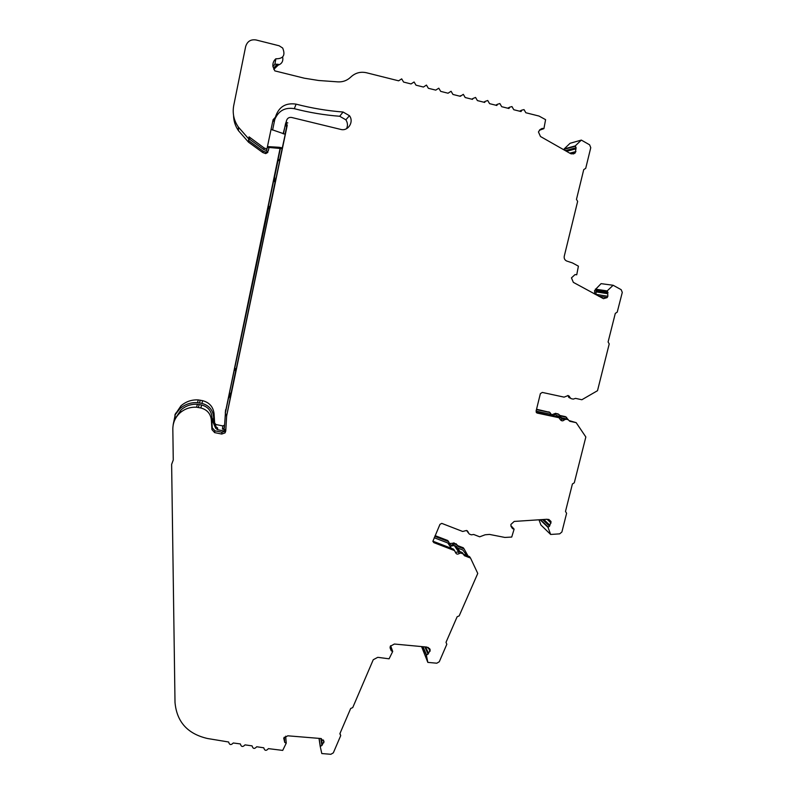 <?xml version="1.0" encoding="UTF-8"?>
<svg xmlns="http://www.w3.org/2000/svg" width="794" height="794" viewBox="0 0 794 794"><rect width="100%" height="100%" fill="white"/><g stroke="black" fill="none" stroke-linecap="round" stroke-linejoin="round"><path stroke-width="1.19" d="M267.022 149.024L264.134 147.982L263.777 149.55L266.615 150.572L273.086 119.715L275.369 117.284C278.565 107.041 285.403 102.644 295.874 104.103L296.102 104.153C311.655 108.183 327.307 110.803 343.077 112.023L339.693 116.261L345.856 119.815C347.693 122.653 347.941 125.601 346.591 128.668M283.418 133.858L285.542 123.656L286.594 126.99L287.229 125.353L286.227 122.504L286.475 120.757C287.279 118.197 288.986 117.105 291.597 117.462L340.735 129.412C348.04 131.556 354.223 121.879 349.459 115.706L343.077 112.023M274.863 119.279C278.585 110.743 284.996 107.19 294.098 108.639L294.316 108.689C309.332 112.569 324.458 115.09 339.693 116.261M539.344 130.276L543.91 128.638L545.597 119.656L539.007 116.053L525.836 112.748L524.03 109.612L521.926 110.088L521.023 111.547L513.787 109.731L511.961 106.575L509.708 107.18L508.954 108.51L501.689 106.694L499.863 103.538L497.461 104.292L496.846 105.473L489.561 103.647L487.724 100.481L485.164 101.414L484.697 102.426L477.393 100.59L475.546 97.424L472.847 98.565L472.519 99.369L465.185 97.533L463.329 94.347L460.292 96.302L452.947 94.456L451.071 91.27L448.034 93.226L440.67 91.37L438.784 88.184L435.747 90.119L428.353 88.283L426.457 85.087L423.41 87.042L415.996 85.176L414.091 81.98L411.044 83.936L403.6 82.07L401.685 78.864L398.628 80.819L366.451 72.75C360.486 71.44 355.255 72.889 350.769 77.078C347.157 80.531 342.869 82.129 337.907 81.871L318.662 80.492L304.35 78.209L274.803 70.874L272.918 66.418C272.62 63.322 273.593 60.771 275.855 58.786L274.903 64.145L272.938 66.557M422.716 646.683L426.358 655.06L427.827 662.385L436.809 663.208L439.29 661.749L446.824 644.262L446.01 642.316L457.136 616.769L459.18 615.886L477.76 573.437L470.524 558.053L464.48 555.731L463.071 553.875L460.798 553.031L459.359 553.458L458.376 551.999L459.805 551.572L462.068 552.416L463.438 554.063M510.909 525.648L514.115 529.132L511.733 537.052L504.865 537.439L489.481 534.412L485.144 534.779L479.705 536.813L473.69 534.481L471.348 534.838L469.314 534.044L466.554 530.471L462.684 531.474L441.782 523.385L439.965 524.358L432.859 541.329L433.812 542.62L432.938 541.21L453.473 549.111L454.644 550.659M468.162 532.625L467.259 530.739M468.063 556.028L464.083 548.892L458.207 546.619L456.838 544.813L454.625 543.989L453.225 544.406C451.389 545.538 450.109 545.131 449.384 543.195L448.431 541.577L434.824 536.327M453.225 544.406L452.491 543.324L453.88 542.907L457.374 545.121M569.576 397.893L567.869 395.491M565.308 150.632L576.116 147.763L575.243 145.917L581.337 140.091L589.605 144.816L590.766 147.674L585.714 168.348L583.739 169.618L576.474 199.373L577.645 201.398L564.266 256.194C563.889 258.457 564.703 260.065 566.678 261.018L572.514 262.953L578.409 266.169L576.732 274.793L575.035 274.585L571.462 277.87L573.347 282.366L603.47 298.683L607.152 297.601L607.837 296.311L607.728 293.204L596.086 291.378L596.363 290.862L608.015 292.678L607.172 290.922L613.127 285.264L621.166 289.681L622.288 292.391L617.226 312.141L615.3 313.382L608.095 341.976L609.226 343.901L597.505 390.698L581.873 399.739L575.521 398.37L573.238 399.114L571.094 398.648L568.176 395.541L564.087 397.139L542.292 392.425L540.367 393.665L536.069 411.183L537.22 413.079L536.377 412.572M543.91 128.638L542.173 128.4L540.178 129.531L538.441 131.933L540.476 136.508L570.489 153.579L573.506 153.927L575.253 152.895L571.233 153.907M607.152 297.601L598.517 296.132M548.565 519.365L551.036 521.668L547.304 519.246L514.214 521.43L510.879 524.467L511.008 526.303L512.537 528.635L514.115 529.132M271.082 129.372L285.235 134.275L279.964 158.76M274.605 181.667L274.327 177.479L277.86 161.242L274.625 176.734L274.952 182.759L270.168 205.696M274.863 181.211L274.952 182.759M277.96 160.854L277.582 161.847M275.21 182.312L280.143 158.701L277.86 161.242M228.533 397.159L230.439 393.407L231.173 392.603L231.064 393.884L228.404 398.479L228.533 397.159L225.347 413.128L228.404 398.479M225.496 411.729L224.424 427.579L224.077 428.492L222.449 429.068L225.208 429.673L225.049 431.251L217.467 429.663L215.67 428.224L211.7 419.083L212.256 427.807L214.916 430.805L221.943 432.234L225.049 431.251M226.568 416.393L231.064 393.884M225.347 413.128L226.568 416.364M211.7 419.083L211.968 417.604L215.899 426.666L217.685 428.095L217.467 429.663M267.37 147.327L282.069 148.647M267.528 146.582L279.2 147.287L278.902 148.021M279.2 147.287L282.396 147.912M537.22 413.079L558.976 417.713L560.514 419.887C561.755 421.167 563.025 421.148 564.336 419.847L565.973 419.212L568.087 419.659L569.794 421.296L576.176 422.656L585.843 436.978L574.3 482.772L572.405 483.993L565.487 511.455L566.608 513.281L561.894 532L559.671 533.856L550.639 534.461L548.009 527.345L549.547 526.184L542.56 519.554M429.544 648.47L430.239 650.018L426.944 647.08L394.36 644.033L390.281 646.296L390.072 647.844L391.224 650.762L392.702 651.487L389.09 658.812L377.755 657.333L373.249 659.735L352.734 707.593L350.68 708.486L339.872 733.716L340.715 735.621L333.331 752.851L330.86 754.29L321.798 753.556L320.21 746.37L321.907 745.487L320.845 738.529M451.349 548.297L447.826 542.987L434.219 537.736M458.585 551.83L454.267 545.468L450.019 546.282M459.984 551.622L456.222 546.222L454.267 545.468M466.723 555.512L462.942 550.083L457.503 547.989M552.713 415.848L549.537 414.002L536.089 411.123M562.738 419.133L556.336 415.451L555.334 416.403M558.787 416.106L556.336 415.451M564.028 418.329L561.854 417.862M264.134 147.982L249.088 136.856L248.998 138.622L249.733 139.307L263.777 149.55M321.907 745.487L324.041 741.378L320.677 738.509L287.795 735.81L283.716 738.063L284.738 742.45L286.237 743.154L282.714 750.399L268.402 748.633C266.188 751.124 264.64 750.846 263.757 747.789L256.72 746.747C254.487 749.208 252.939 748.911 252.075 745.864L245.018 744.871C242.756 747.273 241.207 746.965 240.374 743.928L233.267 742.986C230.994 745.338 229.446 745.01 228.622 741.993L207.512 738.509C187.592 733.894 176.754 721.875 175.008 702.442L171.633 464.361L173.261 460.034L172.844 429.981C172.645 423.341 174.958 417.704 179.801 413.069C184.555 408.86 190.143 406.905 196.584 407.223L200.862 407.977C207.055 409.644 210.549 413.595 211.333 419.808L211.958 429.594L214.638 432.611L221.734 434.05L225.049 432.869L225.754 431.023L226.637 415.987L287.229 125.353M284.321 737.179L284.669 741.536M321.977 744.941L321.004 738.549L321.977 744.931M426.358 655.06L428.055 654.177L424.85 646.882M428.055 654.177L430.239 650.018M549.547 526.184L551.036 521.668M596.086 291.378L596.006 294.763M607.728 293.204L608.015 292.678M575.253 152.895L576.116 147.763M433.812 542.62L454.436 550.56L455.409 552.217C456.153 554.212 457.473 554.629 459.359 553.458M275.855 58.786C283.329 58.845 285.612 55.262 282.684 48.037L279.141 45.774L256.015 39.958C250.696 39.184 247.232 41.407 245.634 46.628L233.724 105.552C232.314 113.294 233.853 120.45 238.319 127L248.681 138.851L248.601 140.578L263.112 151.138L262.794 152.557L248.522 142.186L238.528 130.762C235.322 126.167 233.674 121.075 233.565 115.497M249.088 136.856L248.681 138.851M286.227 122.504L287.805 122.891M211.968 417.604L211.909 416.632C211.125 410.528 207.7 406.647 201.616 405L197.408 404.255C191.086 403.948 185.588 405.863 180.913 410.002L175.266 418.517L174.948 415.093L179.861 408.721L180.913 405.893C185.846 401.575 191.632 399.581 198.262 399.908L202.629 400.672C209.388 402.498 213.189 406.816 214.052 413.595L214.648 423.063L215.948 424.532L222.806 425.921L224.553 425.127M225.883 428.571L225.208 429.673M568.276 419.708L565.497 416.652L560.276 415.54M576.176 422.656L569.546 420.711M536.218 412.334L558.311 417.336M560.584 419.966L564.474 418.359L567.76 419.47M566.638 417.297L560.435 415.967L558.778 414.379L556.713 413.932L555.125 414.557C553.855 415.828 552.614 415.838 551.413 414.587L549.914 412.483L536.456 409.605M285.661 736.187L286.237 743.154M319.148 738.38L320.27 745.923M340.715 735.621L339.981 733.457M390.638 645.711L392.702 651.487M422.984 646.713L426.428 654.613M540.486 519.693L547.999 526.879M596.363 290.862L595.321 289.582L606.934 291.358M613.127 285.264L601.078 283.647L595.321 289.582M594.746 290.644L594.666 294.028M575.035 274.595L576.732 274.793M565.209 150.572L564.167 149.302L574.995 146.374M563.889 149.828L564.167 149.302M274.903 64.145L278.386 64.324C275.915 65.048 274.377 66.696 273.781 69.276M282.654 57.029C283.398 61.069 281.92 63.758 278.228 65.098L273.821 69.346M272.59 130.097L274.724 119.795L272.66 121.78M248.998 138.622L248.522 142.186M173.181 454.059L173.231 458.287M213.904 422.061L213.556 416.542C212.683 409.644 208.812 405.268 201.944 403.412L197.498 402.637C190.749 402.3 184.873 404.325 179.861 408.721M269.762 208.504L268.064 208.157L270.327 205.636L269.762 208.504L235.729 371.483L234.677 368.356L268.7 206.777M234.687 368.218L228.583 396.921M175.434 413.813L173.181 424.611M225.258 412.91L280.133 148.19M283.13 133.789L286.475 120.757M280.421 148.25L277.612 161.708M274.327 177.479L267.886 208.365M581.337 140.091L570.072 143.287L564.187 148.915L575.243 145.917M564.187 148.915L563.75 149.748M595.321 289.125L607.172 290.922M594.517 290.604L594.835 292.817M594.468 293.919L594.607 292.778M540.049 519.713L548.009 527.345M464.083 548.892L463.309 547.791L457.9 545.706M470.524 558.053L469.492 556.584L463.894 554.43M455.419 552.326L458.376 551.999M464.837 552.813L466.177 553.329M174.869 414.925L180.913 405.893M557.666 413.743L558.787 414.379L555.601 413.307L551.612 414.835M536.546 409.238L549.607 412.304M452.491 543.324L449.444 543.513M435.112 535.642L447.717 540.506L448.64 541.677M267.866 152.398L265.722 153.609L262.794 152.557M263.112 151.138L266.089 152.21L268.273 150.969L268.997 147.456M538.987 519.782L540.913 524.983L550.639 534.461M421.564 646.574L427.827 662.385M319.019 738.37L320.21 746.37M235.6 371.374L231.173 392.603M286.594 126.99L285.076 134.246M296.102 104.153L294.316 108.689M468.361 532.665L467.329 531.295M569.923 397.407L568.415 396.653M230.439 393.407L230.329 394.697M224.206 431.033L224.365 429.455M215.899 426.666L215.67 428.224M269.017 146.701L268.809 147.446M280.679 147.495L280.371 148.24M459.895 551.592L456.222 546.222M563.204 418.637L558.4 415.887M249.832 137.551L249.733 139.307M284.609 741.487L284.262 737.239M322.285 744.564L321.381 738.628M323.863 742.688L323.446 740.018M391.105 649.78L390.162 647.12M428.135 653.621L425.177 646.911M428.452 653.254L425.673 646.961M430.04 651.348L428.303 647.467M512.259 527.682L511.018 526.323M549.537 525.618L543.096 519.514M549.785 525.191L543.741 519.475M551.056 523.028L547.026 519.256M607.837 296.311L596.205 294.385M607.747 293.72L596.105 291.874M575.958 151.565L569.725 153.143M575.839 148.855L566.489 151.307M575.819 148.319L565.864 150.949M541.429 129.233L539.741 129.829M198.381 407.461L199.175 404.493M196.584 407.223L197.408 404.255M200.862 407.977L201.616 405M211.333 419.808L211.909 416.632M211.958 429.594L212.256 427.807M214.638 432.611L214.916 430.805M221.734 434.05L221.943 432.234M226.637 415.987L226.796 414.329M278.386 64.324L278.228 65.098M274.724 119.795L275.21 117.959M285.542 123.656L286.297 121.621M234.746 367.364L234.677 368.356L236.294 368.882M175.692 413.168L174.948 415.093M225.327 412.543L225.635 409.674M197.498 402.637L198.262 399.908M556.713 413.932L555.601 413.307M555.125 414.557L554.023 413.922M549.914 412.483L548.833 411.858M558.976 417.713L557.517 416.87M564.336 419.847L562.857 418.994M565.973 419.212L564.474 418.359M568.087 419.659L566.588 418.805M456.838 544.813L456.084 543.731M454.873 544.059L454.138 542.977M448.431 541.577L447.717 540.506M454.436 550.56L453.473 549.111M461.056 553.1L460.063 551.651M463.071 553.875L462.068 552.416M265.722 153.609L266.089 152.21L265.712 153.609M238.319 127L238.528 130.762M222.449 429.068L222.806 425.921M215.69 426.189L215.948 424.532M214.569 423.589L214.648 423.063M213.556 416.542L214.052 413.595M201.944 403.412L202.629 400.672M199.502 402.905L200.237 400.176M349.459 115.706L345.856 119.815M460.49 95.737L459.805 96.183M472.847 98.565L471.805 99.19M485.164 101.414L483.774 102.198M497.461 104.292L495.714 105.195M509.708 107.18L507.644 108.183M521.926 110.088L519.534 111.17M468.331 532.268L467.299 530.908M569.437 396.305L567.918 395.561M323.853 742.727L323.426 739.998M391.204 649.859L390.182 646.991M541.528 129.224L539.692 129.879M225.049 432.869L225.377 429.475M179.801 413.069L180.913 410.002M548.843 519.455L550.927 521.4M570.251 398.131L568.732 397.377M468.391 532.923L467.358 531.553M224.077 428.492L224.404 425.356"/></g></svg>
